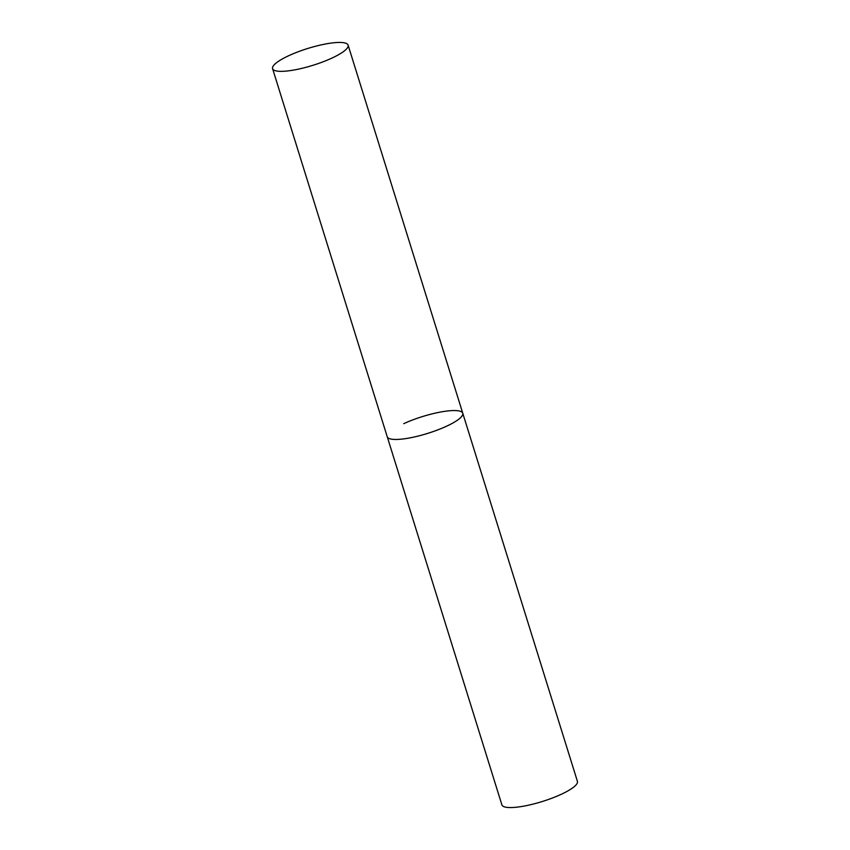 <?xml version="1.0" encoding="UTF-8"?>
<svg xmlns="http://www.w3.org/2000/svg" width="850" height="850" viewBox="0 0 850 850"><rect width="100%" height="100%" fill="white"/><g stroke="black" fill="none" stroke-linecap="round" stroke-linejoin="round"><path stroke-width="1.27" d="M403.739 423.661A39.546 8.797 162.7 0 1 441.543 411.857A39.546 8.797 162.7 0 1 462.761 413.238A39.546 8.797 162.7 0 1 446.261 426.349A39.546 8.797 162.7 0 1 408.457 438.154A39.546 8.797 162.7 0 1 387.239 436.762A39.546 8.797 -17.3 0 0 393.688 439.397A39.546 8.797 -17.3 0 0 437.368 430.047A39.546 8.797 -17.3 0 0 462.761 413.238L577.416 781.352A39.546 8.797 162.7 0 1 560.915 794.452A39.546 8.797 162.7 0 1 523.101 806.257A39.546 8.797 162.7 0 1 501.893 804.876L272.584 68.648A39.546 8.797 -17.3 0 0 279.034 71.283A39.546 8.797 -17.3 0 0 322.713 61.944A39.546 8.797 -17.3 0 0 348.107 45.135A39.546 8.797 -17.3 0 0 341.658 42.5A39.546 8.797 -17.3 0 0 297.978 51.839A39.546 8.797 -17.3 0 0 272.584 68.648M462.761 413.238L348.107 45.135"/></g></svg>
